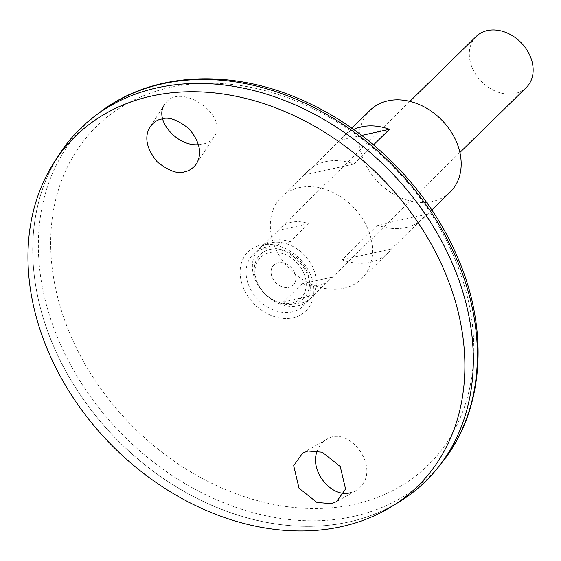 <?xml version="1.0" encoding="UTF-8"?>
<svg xmlns="http://www.w3.org/2000/svg" width="561" height="561" viewBox="0 0 561 561"><rect width="100%" height="100%" fill="white"/><g stroke="black" fill="none" stroke-linecap="round" stroke-linejoin="round"><path stroke-width="0.42" stroke-dasharray="2.81 2.1" d="M294.714 272.597A13.941 10.82 -134.4 0 0 273.221 265.683A13.941 10.82 -134.4 0 0 282.59 286.923A13.941 10.82 -134.4 0 0 294.714 272.597A13.941 10.82 -134.4 0 0 273.221 265.683A13.941 10.82 -134.4 0 0 282.59 286.923A13.941 10.82 -134.4 0 0 294.714 272.597M303.69 272.807A28.702 22.272 -134.4 0 0 266.475 253.558A28.702 22.272 -134.4 0 0 261.356 289.539A28.702 22.272 -134.4 0 0 268.565 296.902A28.702 22.272 -134.4 0 0 298.368 300.324A28.702 22.272 -134.4 0 0 303.69 272.807M306.748 271.18A30.939 24.004 -134.4 0 0 266.636 250.43A30.939 24.004 -134.4 0 0 261.117 289.21A30.939 24.004 -134.4 0 0 268.887 297.148A30.939 24.004 -134.4 0 0 301.012 300.836A30.939 24.004 -134.4 0 0 306.748 271.18M370.078 110.286A57.229 44.403 -134.4 0 0 378.366 182.248A57.229 44.403 -134.4 0 0 450.132 192.093M367.413 227.843A57.229 44.403 -134.4 0 0 281.384 197.079A57.229 44.403 -134.4 0 0 289.672 269.042A57.229 44.403 -134.4 0 0 361.431 278.887A57.229 44.403 -134.4 0 0 367.413 227.843M377.539 225.15L342.063 259.862A57.229 44.403 -134.4 0 0 388.044 252.85A57.229 44.403 -134.4 0 0 391.445 248.979L426.921 214.267A57.229 44.403 45.6 0 1 423.52 218.131A57.229 44.403 45.6 0 1 377.539 225.15L426.921 214.267M373.514 144.899L353.97 164.022A57.229 44.403 -134.4 0 0 307.989 171.042A57.229 44.403 -134.4 0 0 304.588 174.906L340.071 140.187A57.229 44.403 45.6 0 1 343.472 136.323A57.229 44.403 45.6 0 1 353.563 129.444M353.97 164.022L304.588 174.906M361.691 135.425L340.071 140.187M391.445 248.979L342.063 259.862M350.394 492.747L355.898 490.637L362.708 484.15C378.023 463.582 347.743 425.294 326.67 439.368C322.302 441.907 319.167 445.75 317.274 450.897M150.075 126.849L164.71 104.535C178.363 80.377 230.34 115.363 214.05 136.919L213.243 138.027C209.898 142.108 204.996 144.324 198.552 144.675M307.077 273.922A35.967 27.91 -134.4 0 0 251.623 256.082A35.967 27.91 -134.4 0 0 275.795 310.885A35.967 27.91 -134.4 0 0 307.077 273.922M80.412 128.511A246.798 191.49 -134.4 0 0 116.162 438.821A246.798 191.49 -134.4 0 0 425.631 481.289M451.388 261.174A246.756 191.462 -134.4 0 0 80.447 128.525A246.756 191.462 -134.4 0 0 116.183 438.8A246.756 191.462 -134.4 0 0 425.617 481.261A246.756 191.462 -134.4 0 0 451.388 261.174M451.374 261.188A246.756 191.462 -134.4 0 0 80.433 128.539A246.756 191.462 -134.4 0 0 116.169 438.821A246.756 191.462 -134.4 0 0 425.596 481.275A246.756 191.462 -134.4 0 0 451.374 261.188M59.347 154.324A246.798 191.49 -134.4 0 0 116.148 438.835A246.798 191.49 -134.4 0 0 399.369 501.793M476.205 36.465A35.771 27.755 -134.4 0 0 481.38 81.436A35.771 27.755 -134.4 0 0 526.232 87.593M313.066 267.941A35.771 27.755 -134.4 0 0 259.301 248.712A35.771 27.755 -134.4 0 0 264.483 293.691A35.771 27.755 -134.4 0 0 309.335 299.84A35.771 27.755 -134.4 0 0 313.066 267.941M313.676 295.317L332.224 277.169A35.771 27.755 45.6 0 1 330.296 279.329A35.771 27.755 45.6 0 1 301.93 283.845L283.389 301.993A35.771 27.755 -134.4 0 0 311.755 297.477A35.771 27.755 -134.4 0 0 313.676 295.317L283.389 301.993M259.792 248.502L278.34 230.354A35.771 27.755 45.6 0 1 280.269 228.201A35.771 27.755 45.6 0 1 308.634 223.678L290.086 241.826A35.771 27.755 -134.4 0 0 261.721 246.349A35.771 27.755 -134.4 0 0 259.792 248.502L290.086 241.826M308.634 223.678L278.34 230.354M332.224 277.169L301.93 283.845M452.748 253.881A236.994 183.889 -134.4 0 0 87.355 136.309A236.994 183.889 -134.4 0 0 246.63 497.432A236.994 183.889 -134.4 0 0 452.748 253.881M310.233 274.105A41.325 32.068 -134.4 0 0 246.51 253.6A41.325 32.068 -134.4 0 0 274.287 316.572A41.325 32.068 -134.4 0 0 310.233 274.105M100.489 111.849A245.914 190.81 -134.4 0 0 121.492 433.611A245.914 190.81 -134.4 0 0 442.727 461.584M351.789 128.189L343.472 136.323M307.989 171.042L281.384 197.079M431.837 209.989L423.52 218.131M388.044 252.85L361.431 278.887M409.86 101.38L280.269 228.201M261.721 246.349L259.301 248.712M459.894 152.508L330.296 279.329M311.755 297.477L309.335 299.84M214.05 136.919L196.35 163.903M336.677 501.59L355.898 490.637M302.582 453.099L326.67 439.368"/><path stroke-width="0.84" d="M431.837 209.989L450.132 192.093A57.229 44.403 -134.4 0 0 456.107 141.049A57.229 44.403 -134.4 0 0 370.078 110.286L351.789 128.189M353.563 129.444A57.229 44.403 45.6 0 1 389.453 129.303L373.514 144.899M389.453 129.303L361.691 135.425M317.274 450.897C308.971 470.504 331.285 498.238 350.394 492.747M198.552 144.675C176.897 146.842 153.448 119.234 164.71 104.535M425.631 481.289A246.798 191.49 -134.4 0 0 438.548 466.899A246.798 191.49 -134.4 0 0 451.416 261.167A246.798 191.49 -134.4 0 0 95.082 115.91A246.798 191.49 -134.4 0 0 80.412 128.511M391.55 506.611L399.369 501.793A246.798 191.49 -134.4 0 0 451.402 261.181A246.798 191.49 -134.4 0 0 258.186 91.724A246.798 191.49 -134.4 0 0 59.347 154.324L54.361 162.031A244.736 189.899 -134.4 0 0 110.692 444.179A244.736 189.899 -134.4 0 0 391.55 506.611A244.736 189.899 -134.4 0 0 443.148 267.997A244.736 189.899 -134.4 0 0 251.552 99.949A244.736 189.899 -134.4 0 0 54.361 162.031M331.235 503.666L316.937 502.453L299.013 488.189L293.698 465.686L302.575 453.099L308.017 451.023L322.323 452.243L340.247 466.507L345.555 489.01L336.677 501.59L331.235 503.666M184.821 171.701C188.489 171.147 192.037 168.959 195.473 165.13L196.35 163.91C202.416 153.749 199.989 142.038 189.071 128.764C177.36 119.64 168.209 116.408 161.603 119.058C157.529 119.612 153.686 122.214 150.075 126.849C144.009 137.003 146.435 148.721 157.353 161.989C169.064 171.112 178.216 174.352 184.821 171.701M459.894 152.508L526.232 87.593A35.771 27.755 -134.4 0 0 529.97 55.693A35.771 27.755 -134.4 0 0 476.205 36.465L409.86 101.38M455.546 256.587A245.914 190.81 -134.4 0 0 100.489 111.849C154.114 70.672 236.616 68.021 309.917 103.701C373.219 133.574 428.457 190.467 456.373 254.54C489.437 328.038 484.62 409.376 442.727 461.584A245.914 190.81 -134.4 0 0 455.546 256.587M100.489 111.849L95.082 115.91M442.727 461.584L438.548 466.899"/></g></svg>
